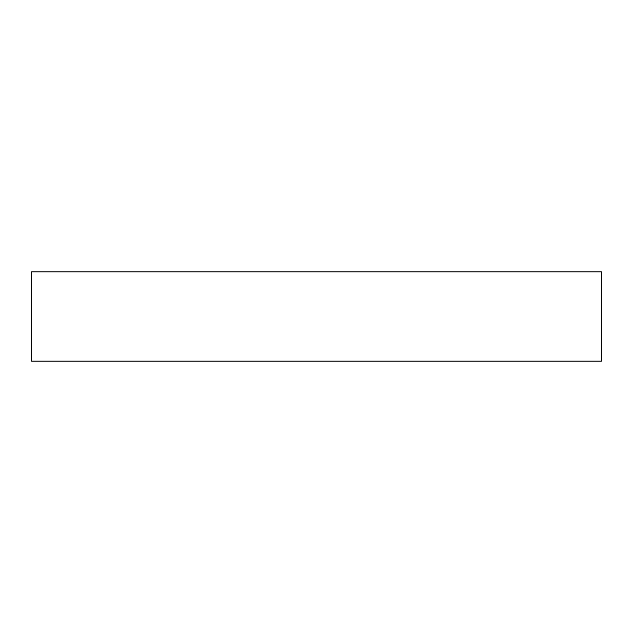 <?xml version="1.0" encoding="UTF-8"?>
<svg xmlns="http://www.w3.org/2000/svg" width="633" height="633" viewBox="0 0 633 633"><rect width="100%" height="100%" fill="white"/><g stroke="black" fill="none" stroke-linecap="round" stroke-linejoin="round"><path stroke-width="0.95" d="M601.35 271.881L31.65 271.881L31.65 361.119L601.35 361.119L601.35 271.881"/></g></svg>
